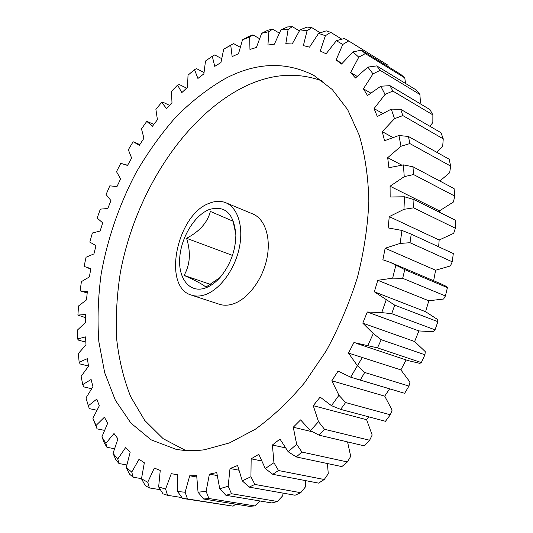 <?xml version="1.0" encoding="UTF-8"?>
<svg xmlns="http://www.w3.org/2000/svg" width="533" height="533" viewBox="0 0 533 533"><rect width="100%" height="100%" fill="white"/><g stroke="black" fill="none" stroke-linecap="round" stroke-linejoin="round"><path stroke-width="0.8" d="M235.859 234.313L233.054 221.208L210.362 211.421C207.55 222.454 199.622 231.415 186.577 238.304C190.981 252.362 190.148 264.728 184.072 275.388C196.357 280.951 203.619 284.869 205.865 287.147L219.916 277.593M209.282 209.502C194.505 215.205 181.073 237.425 179.721 257.845C178.155 278.333 189.348 293.023 204.565 288.266C210.049 286.527 215.299 282.823 220.316 277.147C230.323 264.934 235.513 250.943 235.872 235.153C234.054 213.58 225.186 205.032 209.282 209.502M204.432 449.752C194.298 451.165 184.678 450.971 175.584 449.159L151.125 439.832L130.898 423.082L115.348 400.236L104.661 372.647L98.838 341.6C97.273 319.607 98.052 297.001 101.197 273.782C107.593 238.518 119.172 204.885 135.928 172.879C147.801 152.405 161.173 133.73 176.03 116.847C191.6 101.257 208.07 88.458 225.446 78.458C256.513 62.248 286.054 61.268 314.057 75.539L332.286 89.551L347.636 109.605L359.302 135.375C365.078 155.176 368.256 177.083 368.849 201.094C367.83 225.952 364.026 251.376 357.443 277.367C349.315 303.164 338.875 327.715 326.116 351.02L304.629 382.681C288.886 401.429 272.403 416.986 255.18 429.332L229.45 442.923L204.432 449.752M185.717 450.492L163.131 438.672L144.69 420.364L130.732 396.792C123.636 378.916 118.939 359.528 116.62 338.622C115.621 317.195 116.847 295.315 120.291 272.976C134.609 194.938 182.732 118.253 242.821 87.512C270.224 73.714 296.821 71.589 322.612 81.129M209.662 203.14C215.439 200.881 220.815 200.748 225.792 202.74C238.031 207.67 244.034 227.478 238.991 249.244C234.027 271.011 218.79 290.738 204.159 295.035C199.635 296.381 195.431 296.421 191.54 295.155C161.805 287.087 176.869 214.153 209.662 203.14M225.792 202.74L252.802 213.96C265.201 218.963 271.464 238.464 266.633 259.751C261.883 281.031 246.766 300.206 232.062 304.27C227.518 305.536 223.28 305.529 219.336 304.256L191.54 295.155M196.73 477.022L189.728 475.776L185.131 492.239L187.496 498.941L233.121 506.163L182.513 498.415L177.582 491.506L177.762 474.836L171.28 473.657L165.596 489.087L167.575 495.304L162.991 493.844L158.654 486.922L160.24 470.452L154.317 468.054L147.741 482.252L149.407 487.935L145.276 485.63L141.485 478.794L144.336 462.771L139.04 459.266L131.758 472.098L133.17 477.222L129.532 474.157L126.241 467.481L130.205 452.124L125.575 447.633L117.766 458.993L118.992 463.543L115.868 459.819L113.029 453.37L117.953 438.852L114.015 433.496L105.847 443.329L106.946 447.3L104.348 443.01L101.903 436.833L107.639 423.302L104.415 417.206L96.04 425.474L97.059 428.865L92.889 418.245L99.305 405.806L96.779 399.097L88.338 405.786L85.98 397.958L92.929 386.691L91.116 379.476L82.722 384.599L81.136 376.291L88.511 366.264L87.385 358.649L79.15 362.233L78.324 353.552L85.993 344.818L85.547 336.896L77.565 338.975L78.717 340.227L85.813 342.113M79.15 362.233L80.21 363.992L88.471 366.038M443.603 299.013L445.415 295.962L402.668 278.293L392.648 278.159L377.77 280.305L428.812 300.785L443.603 299.013M433.635 280.731L435.608 270.231L450.438 265.92L452.224 261.796L410.01 242.715L400.11 243.428L385.146 248.251L382.861 259.784L390.449 262.423L404.787 269.638L447.407 287.653L446.594 286.527L441.144 283.909L390.449 262.423M435.608 270.231L385.146 248.251M217.131 475.536L209.416 474.13L206.098 491.386L208.923 498.508L203.599 499.008L249.371 506.35L254.734 505.91L260.011 500.987M186.577 238.304L232.481 255.414M184.072 275.388L210.595 284.442M454.762 196.084L413.541 174.538L404.234 176.676L390.076 186.217L439.459 210.861L453.41 202.034L454.762 196.084L454.083 188.575L412.968 166.782L413.541 174.538M455.335 228.231L413.635 207.843L403.974 209.316L389.257 216.631L439.159 240.017L453.703 233.327L455.335 228.231L455.528 220.262L413.954 199.575L413.635 207.843M452.224 261.796L453.317 253.561L411.236 234.147L410.01 242.715M445.415 295.962L447.407 287.653M404.787 269.638L402.668 278.293M435.035 329.84L391.728 313.664L381.735 312.624L367.284 311.998L418.905 330.92L433.322 331.773L435.035 329.84L437.873 321.685L437.593 319.514L425.594 311.718L374.346 291.798L394.706 305.142L437.873 321.685M394.706 305.142L391.728 313.664M356.071 343.279L408.271 360.641L419.844 363.353L421.323 362.573L377.471 347.876L353.932 342.519L348.489 353.073L357.383 365.685L364.699 372.467L408.944 386.065L409.984 382.081L400.876 369.889L348.489 353.073M421.323 362.573L424.941 354.778L425.281 351.633L414.621 341.52L362.786 323.158L373.293 333.558L381.222 339.721L424.941 354.778M381.222 339.721L377.471 347.876M355.591 378.71L404.647 393.307L350.707 377.184L338.069 371.108L331.826 380.795L338.955 395.286L345.597 402.555L390.336 414.781L392.115 410.09L384.726 396.146L331.826 380.795M404.647 393.307L408.944 386.065M364.699 372.467L360.275 380.049M390.336 414.781L385.479 421.29L340.634 409.377L331.453 405.653L320.126 397.092L313.251 405.686L318.521 421.67L324.47 429.272L369.635 440.251L372.174 435.021L366.604 419.684L313.251 405.686M345.597 402.555L340.634 409.377M369.635 440.251L364.352 445.881L319.1 435.181L310.413 430.664L300.592 419.891L293.27 427.226L296.661 444.275L301.911 452.057L347.409 461.951L350.707 456.355L347.549 441.91M324.47 429.272L319.1 435.181M347.409 461.951L341.853 466.602L296.281 456.948L288.16 451.737L279.985 439.065L272.403 445.022L273.942 462.711L278.512 470.519L324.257 479.507L328.275 473.717L327.409 463.543M301.911 452.057L296.281 456.948M324.257 479.507L318.561 483.118L272.776 474.317L265.267 468.527L258.818 454.323L251.156 458.82L250.93 476.735L254.867 484.43L300.745 492.705L305.429 486.895L305.622 480.633M278.512 470.519L272.776 474.317M300.745 492.705L295.042 495.244L249.151 487.115L242.288 480.859L237.585 465.502L230.016 468.52L228.164 486.276L231.509 493.738L277.413 501.486L282.69 495.803L283.063 493.118M254.867 484.43L249.151 487.115M277.413 501.486L271.83 502.959L225.939 495.31L219.736 488.721L216.744 472.578L209.416 474.13M231.509 493.738L225.939 495.31M208.923 498.508L254.734 505.91M187.496 498.941L182.513 498.415M167.575 495.304L181.9 497.575M149.407 487.935L160.38 489.72M133.17 477.222L141.505 478.627M118.992 463.543L126.787 464.929M106.946 447.3L114.435 448.706M97.059 428.865L104.448 430.351M88.338 405.786L89.331 408.618L96.826 410.23M82.722 384.599L83.728 386.885L91.563 388.697M77.565 338.975L77.472 330.027L85.34 322.612L85.553 314.483L77.911 315.09L85.44 317.641M153.857 124.356L146.782 121.357L152.438 126.254L157.422 119.738L155.896 109.365L161.632 102.389L166.622 108.632L171.986 102.676L171.446 91.39L177.582 85.06L181.82 92.622L187.516 87.299L188.022 75.193L194.512 69.603L197.91 78.458L203.886 73.854L205.498 61.028L212.287 56.265L214.739 66.365L220.948 62.568L223.713 49.149L233.561 43.573L230.742 45.318L232.148 56.598L238.518 53.7L242.495 39.828L248.178 36.737L252.922 34.885L249.684 37.03L249.95 49.402L256.413 47.484L261.63 33.326L267.793 30.261L272.59 29.155L268.892 31.667L267.926 45.019L274.388 44.172L280.878 29.921L287.534 26.95L292.311 26.65L288.113 29.495L285.828 43.686L292.197 43.992L299.966 29.868L307.101 27.063L311.798 27.636L307.061 30.767L303.37 45.618L309.54 47.144L318.574 33.392L326.189 30.847L330.713 32.34L325.397 35.698L320.253 50.995L326.096 53.8L336.356 40.701L344.425 38.503L348.682 40.961L342.766 44.466L336.123 59.949L342.039 63.454M169.527 105.361L163.225 102.363L161.632 102.389M186.583 88.145L179.421 84.594L177.582 85.06M203.986 72.488L196.637 68.697L194.512 69.603M221.601 58.61L214.739 54.932L212.287 56.265M240.176 47.237L233.561 43.573M259.484 38.636L252.922 34.885M279.292 33.086L272.59 29.155M299.353 30.867L292.311 26.65M320.293 32.806L311.798 27.636M341.833 39.182L330.713 32.34M388.231 66.685L387.897 65.166L348.682 40.961M419.738 103.475L420.424 102.309L419.904 94.481L380.162 70.336L373.007 73.86L363.406 88.811L370.702 93.042M419.904 94.481L416.413 90.097L376.744 65.899L380.162 70.336M429.998 126.334L432.843 122.47L432.869 114.875L392.821 91.063L385.053 94.428L374.066 108.585L382.587 113.416M432.869 114.875L429.944 109.585L389.969 85.666L392.821 91.063M436.893 152.358L442.71 146.062L443.249 138.86L402.848 115.588L394.507 118.672L382.268 131.664L392.728 137.407M443.249 138.86L440.991 132.724L400.676 109.298L402.848 115.588M439.845 181.027L449.665 172.745L450.658 166.089L409.864 143.577L401.003 146.255L387.691 157.701L401.729 165.083M450.658 166.089L449.152 159.2L408.458 136.488L409.864 143.577M387.691 157.701L388.91 167.708L403.414 164.904L412.968 166.782M390.076 186.217L390.156 196.983L404.487 196.79L413.954 199.575M389.257 216.631L388.157 227.917L401.989 230.443L411.236 234.147M312.545 431.817L293.27 427.226M285.288 447.827L272.403 445.022M261.47 460.905L251.156 458.82M238.771 470.179L230.016 468.52M203.599 499.008L198.043 492.199L196.69 475.629L189.728 475.776M233.121 506.163L235.646 504.145M77.911 315.09L78.524 305.975L86.493 299.906L87.332 291.651L80.11 290.831L87.185 292.977M80.11 290.831L81.409 281.631L89.377 276.927L90.83 268.632L84.101 266.427L86.053 257.239L93.941 253.895L95.98 245.64L89.811 242.109L92.389 232.994L100.111 231.036L102.709 222.881L97.159 218.07L100.344 209.123L107.806 208.536L110.944 200.568L106.08 194.532L109.831 185.817L116.974 186.61L120.611 178.895L116.494 171.679L120.791 163.285L127.52 165.45L131.638 158.061L128.326 149.733L133.137 141.731L139.373 145.262L143.937 138.274L141.485 128.886L146.782 121.357M405.56 83.474L404.774 77.885L365.305 53.613L358.776 57.178L350.634 72.561L355.451 77.998L367.877 67.105L376.744 65.899M363.406 88.811L367.504 95.534L380.795 86.226L389.969 85.666M374.066 108.585L377.317 116.527L391.269 109.118L400.676 109.298M382.268 131.664L384.553 140.719L398.924 135.489L408.458 136.488M439.518 212.301L439.459 210.861M438.646 246.786L439.159 240.017M425.594 311.718L428.812 300.785M414.621 341.52L418.905 330.92M400.876 369.889L406.106 359.922M384.726 396.146L389.583 388.863M366.604 419.684L368.963 416.899M325.397 35.698L318.574 33.392M307.061 30.767L299.966 29.868M288.113 29.495L280.878 29.921M268.892 31.667L261.63 33.326M249.684 37.03L242.495 39.828M230.742 45.318L223.713 49.149M92.889 418.245L96.04 425.474M101.903 436.833L105.847 443.329M113.029 453.37L117.766 458.993M126.241 467.481L131.758 472.098M141.485 478.794L147.741 482.252M158.654 486.922L165.596 489.087M177.582 491.506L185.131 492.239M198.043 492.199L206.098 491.386M219.736 488.721L228.164 486.276M242.288 480.859L250.93 476.735M265.267 468.527L273.942 462.711M288.16 451.737L296.661 444.275M310.413 430.664L318.521 421.67M331.453 405.653L338.955 395.286M350.707 377.184L357.383 365.685M367.623 345.924L373.293 333.558M367.284 311.998L362.786 323.158M381.735 312.624L386.238 299.719M377.77 280.305L374.346 291.798M392.648 278.159L395.879 265.048M400.11 243.428L401.989 230.443M403.974 209.316L404.487 196.79M404.234 176.676L403.414 164.904M401.003 146.255L398.924 135.489M394.507 118.672L391.269 109.118M385.053 94.428L380.795 86.226M373.007 73.86L367.877 67.105M358.776 57.178L352.919 51.914L361.414 50.169L400.816 74.433L404.774 77.885M336.123 59.949L341.526 64.067L352.919 51.914M342.766 44.466L336.356 40.701M350.634 72.561L357.117 76.372M361.414 50.169L365.305 53.613M362.313 357.51L356.75 366.824M90.783 268.899L87.459 267.826M127.554 165.39L125.895 164.704M139.806 144.583L134.236 142.171M177.756 474.883L174.937 474.383"/></g></svg>
